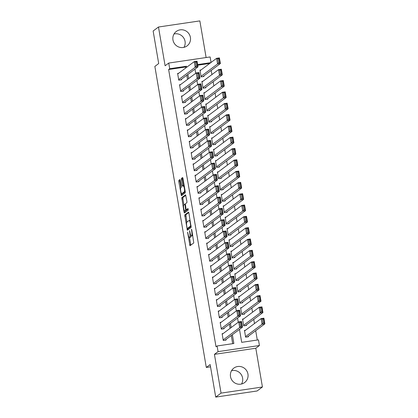 <?xml version="1.0" encoding="UTF-8"?>
<svg xmlns="http://www.w3.org/2000/svg" width="418" height="418" viewBox="0 0 418 418"><rect width="100%" height="100%" fill="white"/><g stroke="black" fill="none" stroke-linecap="round" stroke-linejoin="round"><path stroke-width="0.63" d="M187.598 232.1L189.976 245.753L193.78 242.921L191.778 229.853L191.501 229.184L191.747 231.598A3.626 0.742 -98.4 0 1 191.684 235.658L191.371 235.893A3.626 0.742 -98.4 0 1 191.292 235.924A3.626 0.742 -98.4 0 1 190.091 232.836L189.547 230.642L189.798 233.056A3.626 0.742 -98.4 0 1 189.735 237.116L189.417 237.346A3.626 0.742 -98.4 0 1 189.344 237.382A3.626 0.742 -98.4 0 1 188.142 234.294L187.598 232.1M174.024 33.994A9.008 8.762 -126.8 0 1 183.993 47.338M172.958 39.956A9.008 8.762 53.2 0 0 187.071 45.886A9.008 8.762 53.2 0 0 190.399 37.38A9.008 8.762 53.2 0 0 176.286 31.454A9.008 8.762 53.2 0 0 172.958 39.956M231.572 370.661A9.008 8.762 -126.8 0 1 241.541 384.006M230.506 376.628A9.008 8.762 53.2 0 0 244.619 382.554A9.008 8.762 53.2 0 0 247.947 374.053A9.008 8.762 53.2 0 0 233.834 368.122A9.008 8.762 53.2 0 0 230.506 376.628M180.289 180.534L179.912 179.573L178.826 180.372L178.81 181.642L181.422 195.713L185.221 192.881L185.242 191.611L183 178.507L182.629 177.54L181.323 178.507L182.264 185.383L182.64 186.35L183.298 185.864A3.03 0.622 -98.4 0 1 183.361 185.838A3.03 0.622 -98.4 0 1 184.39 188.581A3.03 0.622 -98.4 0 1 184.312 191.81L181.825 193.665A3.03 0.622 -98.4 0 1 181.762 193.691A3.03 0.622 -98.4 0 1 180.733 190.948A3.03 0.622 -98.4 0 1 180.811 187.724L181.224 187.41L181.245 186.146L180.289 180.534M185.587 68.087L185.409 67.037L168.632 69.519L169.703 68.719L168.736 63.061L210.108 56.947L211.053 62.465M215.714 397.1L221.054 393.108L262.431 386.995L257.086 390.987L215.714 397.1L210.149 364.564L206.304 367.438L154.853 66.415L158.699 63.541L153.134 31.005L158.479 27.013L165.105 65.772L168.736 63.061M262.431 386.995L255.806 348.236L214.429 354.349L221.054 393.108M214.429 354.349L218.06 351.632L217.094 345.973L233.866 343.497L232.366 334.719M168.632 69.519L216.028 346.773L217.094 345.973M184.735 214.92L187.353 230.25L191.13 227.429L188.91 213.049L188.508 212.098L184.735 214.92L185.853 214.753L186.877 222.146M184.96 210.923L185.122 211.858L184.004 212.02L181.783 197.646L185.582 194.814L186.914 201.387L186.893 202.657L185.362 203.801L185.979 208.791L186.355 209.752L187.975 208.551M184.004 212.02L184.401 212.976L188.241 210.108L187.99 208.545M206.116 57.538L199.851 20.9L158.479 27.013M201.042 69.947L199.976 70.104L201.136 76.896L203.932 76.484L203.838 75.914M202.976 81.264L201.91 81.421L203.07 88.214L205.865 87.801L205.771 87.231M204.909 92.582L203.843 92.739L205.003 99.531L207.798 99.118L207.704 98.549M206.842 103.899L205.781 104.056L206.941 110.843L209.737 110.43L209.637 109.866M208.775 115.216L207.715 115.373L208.875 122.16L211.67 121.748L211.571 121.183M210.714 126.534L209.648 126.691L210.808 133.478L213.603 133.065L213.509 132.501M212.647 137.846L211.581 138.008L212.741 144.795L215.536 144.382L215.442 143.818M214.58 149.163L213.514 149.32L214.68 156.113L217.475 155.7L217.376 155.135M216.514 160.481L215.453 160.637L216.613 167.43L219.408 167.017L219.309 166.448M218.452 171.798L217.386 171.955L218.546 178.747L221.341 178.334L221.242 177.765M220.385 183.115L219.319 183.272L220.479 190.065L223.275 189.647L223.181 189.082M222.319 194.433L221.253 194.589L222.413 201.377L225.208 200.964L225.114 200.4M224.252 205.75L223.186 205.907L224.351 212.694L227.146 212.281L227.047 211.717M226.185 217.062L225.124 217.224L226.284 224.011L229.08 223.599L228.98 223.034M228.124 228.38L227.058 228.536L228.218 235.329L231.013 234.916L230.919 234.352M230.057 239.697L228.991 239.854L230.151 246.646L232.946 246.233L232.852 245.664M231.99 251.014L230.924 251.171L232.084 257.963L234.885 257.551L234.785 256.981M233.923 262.332L232.863 262.488L234.023 269.281L236.818 268.868L236.719 268.299M235.862 273.649L234.796 273.806L235.956 280.593L238.751 280.18L238.652 279.616M237.795 284.966L236.729 285.123L237.889 291.91L240.684 291.498L240.59 290.933M239.728 296.284L238.662 296.44L239.822 303.228L242.618 302.815L242.524 302.251M241.661 307.596L240.596 307.758L241.761 314.545L244.556 314.132L244.457 313.568M243.595 318.913L242.534 319.07L243.694 325.862L246.489 325.45L246.39 324.885M223.165 333.538L222.104 333.695L223.264 340.482L226.06 340.069L225.96 339.505M221.232 322.221L220.166 322.377L221.331 329.165L224.126 328.752L224.027 328.187M219.298 310.903L218.233 311.06L219.393 317.852L222.188 317.44L222.094 316.87M217.365 299.586L216.299 299.743L217.459 306.535L220.255 306.122L220.161 305.553M215.432 288.268L214.366 288.425L215.526 295.218L218.321 294.805L218.222 294.241M213.493 276.951L212.433 277.108L213.593 283.9L216.388 283.488L216.289 282.923M211.56 265.639L210.494 265.796L211.654 272.583L214.455 272.17L214.356 271.606M209.627 254.322L208.561 254.478L209.721 261.266L212.516 260.853L212.422 260.289M207.694 243.004L206.628 243.161L207.788 249.948L210.583 249.536L210.489 248.971M205.755 231.687L204.695 231.844L205.855 238.636L208.65 238.218L208.551 237.654M203.822 220.37L202.756 220.526L203.921 227.319L206.717 226.906L206.617 226.337M201.889 209.052L200.823 209.209L201.983 216.001L204.778 215.589L204.684 215.019M199.956 197.735L198.89 197.892L200.05 204.684L202.845 204.271L202.751 203.707M198.022 186.418L196.956 186.58L198.116 193.367L200.912 192.954L200.812 192.39M196.084 175.105L195.023 175.262L196.183 182.049L198.978 181.637L198.879 181.072M194.151 163.788L193.085 163.945L194.25 170.732L197.045 170.319L196.946 169.755M192.217 152.471L191.151 152.627L192.311 159.415L195.107 159.002L195.013 158.438M190.284 141.153L189.218 141.31L190.378 148.103L193.173 147.69L193.079 147.12M188.346 129.836L187.285 129.993L188.445 136.785L191.24 136.373L191.141 135.803M186.412 118.519L185.352 118.675L186.512 125.468L189.307 125.055L189.208 124.491M184.479 107.201L183.413 107.358L184.573 114.151L187.369 113.738L187.274 113.173M182.546 95.889L181.48 96.046L182.64 102.833L185.435 102.42L185.341 101.856M180.613 84.572L179.547 84.729L180.707 91.516L183.502 91.103L183.408 90.539M232.695 343.669L231.3 335.518M230.078 328.37L229.367 324.201M228.144 317.053L227.429 312.883M226.211 305.741L225.495 301.566M224.273 294.424L223.562 290.249M222.339 283.106L221.629 278.931M220.406 271.789L219.69 267.614M218.473 260.471L217.757 256.302M216.54 249.154L215.824 244.985M214.601 237.837L213.891 233.667M212.668 226.525L211.957 222.35M210.735 215.207L210.019 211.033M208.801 203.89L208.086 199.715M206.863 192.573L206.152 188.398M204.93 181.255L204.219 177.086M202.996 169.938L202.286 165.768M201.063 158.621L200.347 154.451M199.13 147.303L198.414 143.134M197.191 135.991L196.481 131.816M195.258 124.674L194.548 120.499M193.325 113.356L192.609 109.182M191.392 102.039L190.676 97.864M189.453 90.722L188.743 86.552M187.52 79.404L186.809 75.235M178.674 73.254L177.613 73.411L178.773 80.199L181.569 79.786L181.469 79.221M257.295 340.033L255.696 330.69M254.473 323.548L253.763 319.373M252.54 312.23L251.829 308.061M250.607 300.913L249.891 296.743M248.673 289.596L247.958 285.426M246.74 278.284L246.024 274.109M244.802 266.966L244.091 262.791M242.868 255.649L242.158 251.474M240.935 244.331L240.219 240.157M239.002 233.014L238.286 228.845M237.063 221.697L236.353 217.527M235.13 210.379L234.42 206.21M233.197 199.062L232.486 194.892M231.264 187.75L230.548 183.575M229.33 176.433L228.615 172.258M227.392 165.115L226.681 160.94M225.459 153.798L224.748 149.623M223.525 142.481L222.81 138.311M221.592 131.163L220.876 126.994M219.654 119.846L218.943 115.676M217.721 108.528L217.01 104.359M215.787 97.216L215.077 93.042M213.854 85.899L213.138 81.724M211.921 74.582L211.205 70.407M209.747 63.442L197.73 65.218M245.533 330.23L244.467 330.387L245.627 337.18L248.423 336.767L248.329 336.197M206.304 367.438L210.536 366.816M239.483 329.4L241.698 342.342L258.47 339.86L259.437 345.519L218.06 351.632M255.806 348.236L259.437 345.519M186.653 67.293L186.475 66.237L169.703 68.719M231.149 327.576L230.433 323.401M229.21 316.259L228.5 312.084M227.277 304.941L226.566 300.767M225.344 293.624L224.628 289.449M223.411 282.307L222.695 278.137M221.472 270.989L220.761 266.82M219.539 259.672L218.828 255.502M217.606 248.355L216.89 244.185M215.672 237.043L214.956 232.868M213.739 225.725L213.023 221.55M211.801 214.408L211.09 210.233M209.867 203.091L209.157 198.916M207.934 191.773L207.218 187.604M206.001 180.456L205.285 176.286M204.062 169.138L203.352 164.969M202.129 157.826L201.419 153.652M200.196 146.509L199.485 142.334M198.263 135.192L197.547 131.017M196.329 123.874L195.614 119.7M194.391 112.557L193.68 108.387M192.458 101.24L191.747 97.07M190.524 89.922L189.809 85.753M188.591 78.605L187.875 74.435M194.992 69.116L195.708 73.291M196.925 80.434L197.641 84.608M198.863 91.751L199.574 95.921M200.797 103.068L201.507 107.238M202.73 114.386L203.446 118.555M204.663 125.703L205.379 129.873M206.596 137.015L207.312 141.19M208.535 148.333L209.246 152.507M210.468 159.65L211.179 163.825M212.401 170.967L213.117 175.137M214.335 182.285L215.051 186.454M216.273 193.602L216.984 197.771M218.206 204.919L218.917 209.089M220.14 216.231L220.856 220.406M222.073 227.549L222.789 231.724M224.006 238.866L224.722 243.041M225.945 250.183L226.655 254.358M227.878 261.501L228.589 265.67M229.811 272.818L230.527 276.988M231.744 284.135L232.46 288.305M233.683 295.453L234.393 299.622M235.616 306.765L236.327 310.94M237.549 318.082L238.26 322.257M210.818 62.643L197.62 64.591M185.409 67.037L186.475 66.237M189.344 237.382L190.462 237.215A3.626 0.742 -98.4 0 0 190.535 237.184L189.417 237.346M191.136 235.877A3.626 0.742 -98.4 0 1 190.854 236.949L190.535 237.184M191.292 235.924L192.411 235.757A3.626 0.742 -98.4 0 0 192.489 235.726L191.371 235.893M192.75 235.527L192.489 235.726M189.479 237.361L190.833 245.12M188.795 212.553L185.853 214.753M187.954 228.432L188.184 229.628M187.039 227.852L187.316 228.521L190.634 226.044L190.373 223.546A3.626 0.742 -98.4 0 0 189.171 220.458A3.626 0.742 -98.4 0 0 189.093 220.495L186.825 222.188A3.626 0.742 -98.4 0 0 186.762 226.242L187.039 227.852M191.172 226.31L188.434 228.353M183.925 204.872L182.88 198.749L181.762 198.916M185.843 195.279L182.901 197.479L182.88 198.749M187.447 209.585L188.215 209.042M183.774 204.987A3.03 0.622 -98.4 0 0 183.695 208.216A3.03 0.622 -98.4 0 0 184.725 210.959A3.03 0.622 -98.4 0 0 184.793 210.928L185.665 210.275L185.049 205.285L184.672 204.324L183.774 204.987M185.775 210.787A3.03 0.622 -98.4 0 0 185.843 210.792A3.03 0.622 -98.4 0 0 185.911 210.766L184.793 210.928M186.877 209.674L185.911 210.766M185.122 211.858L185.231 212.354M182.812 193.518A3.03 0.622 -98.4 0 0 182.88 193.529A3.03 0.622 -98.4 0 0 182.943 193.497L181.825 193.665M185.268 191.763L182.943 193.497M182.891 178.005L182.441 178.345L182.42 179.609L183.523 185.811M182.008 193.654L182.279 195.081M180.174 180.038L179.928 181.475L180.973 187.598M247.357 336.924L264.866 323.84L262.07 324.253L245.533 336.61M244.561 330.957L261.104 318.594L263.899 318.182L264.866 323.84L264.16 322.91L263.481 318.95L262.363 319.112L263.042 323.072L264.16 322.91M263.042 323.072L262.07 324.253L261.104 318.594L262.363 319.112M263.481 318.95L263.899 318.182M222.198 334.259L238.735 321.902L241.531 321.489L242.497 327.148L239.702 327.56L238.735 321.902L240 322.419L240.674 326.38L241.792 326.212L241.118 322.252L240 322.419M224.994 340.226L242.497 327.148L241.792 326.212M223.165 339.918L239.702 327.56L240.674 326.38M241.531 321.489L241.118 322.252M245.423 325.606L262.932 312.523L260.132 312.936L243.595 325.298M242.628 319.639L259.165 307.277L261.961 306.864L262.932 312.523L262.222 311.593L261.548 307.632L260.43 307.794L261.104 311.755L262.222 311.593M261.104 311.755L260.132 312.936L259.165 307.277L260.43 307.794M261.548 307.632L261.961 306.864M243.49 314.289L260.994 301.206L258.199 301.618L241.661 313.981M240.695 308.322L257.232 295.965L260.027 295.547L260.994 301.206L260.289 300.276L259.615 296.315L258.496 296.482L259.17 300.443L260.289 300.276M259.17 300.443L258.199 301.618L257.232 295.965L258.496 296.482M259.615 296.315L260.027 295.547M241.557 302.972L259.061 289.893L256.265 290.306L239.728 302.663M238.762 297.005L255.299 284.648L258.094 284.235L259.061 289.893L258.355 288.958L257.676 284.998L256.558 285.165L257.237 289.125L258.355 288.958M257.237 289.125L256.265 290.306L255.299 284.648L256.558 285.165M257.676 284.998L258.094 284.235M239.618 291.654L257.127 278.576L254.332 278.989L237.795 291.346M236.828 285.687L253.365 273.33L256.161 272.917L257.127 278.576L256.422 277.641L255.743 273.68L254.625 273.847L255.304 277.808L256.422 277.641M255.304 277.808L254.332 278.989L253.365 273.33L254.625 273.847M255.743 273.68L256.161 272.917M220.265 322.942L236.802 310.584L239.598 310.172L240.564 315.83L237.769 316.243L236.802 310.584L238.067 311.102L238.741 315.062L239.859 314.895L239.185 310.935L238.067 311.102M223.06 328.914L240.564 315.83L239.859 314.895M221.232 328.6L237.769 316.243L238.741 315.062M239.598 310.172L239.185 310.935M218.332 311.624L234.869 299.267L237.664 298.854L238.631 304.513L235.836 304.926L234.869 299.267L236.128 299.784L236.807 303.745L237.926 303.583L237.246 299.617L236.128 299.784M221.127 317.596L238.631 304.513L237.926 303.583M219.298 317.283L235.836 304.926L236.807 303.745M237.664 298.854L237.246 299.617M216.399 300.312L232.936 287.95L235.731 287.537L236.698 293.196L233.902 293.608L232.936 287.95L234.195 288.467L234.874 292.428L235.992 292.266L235.313 288.305L234.195 288.467M219.189 306.279L236.698 293.196L235.992 292.266M217.365 305.966L233.902 293.608L234.874 292.428M235.731 287.537L235.313 288.305M214.46 288.995L230.997 276.632L233.798 276.22L234.764 281.878L231.969 282.291L230.997 276.632L232.262 277.15L232.936 281.11L234.059 280.948L233.38 276.988L232.262 277.15M217.255 294.962L234.764 281.878L234.059 280.948M215.427 294.653L231.969 282.291L232.936 281.11M233.798 276.22L233.38 276.988M237.685 280.337L255.194 267.259L252.399 267.672L235.856 280.029M234.89 274.37L251.427 262.013L254.228 261.6L255.194 267.259L254.489 266.323L253.81 262.363L252.691 262.53L253.371 266.491L254.489 266.323M253.371 266.491L252.399 267.672L251.427 262.013L252.691 262.53M253.81 262.363L254.228 261.6M212.527 277.677L229.064 265.32L231.859 264.902L232.826 270.561L230.031 270.974L229.064 265.32L230.328 265.838L231.002 269.798L232.121 269.631L231.447 265.67L230.328 265.838M215.322 283.644L232.826 270.561L232.121 269.631M213.493 283.336L230.031 270.974L231.002 269.798M231.859 264.902L231.447 265.67M235.752 269.025L253.256 255.941L250.46 256.354L233.923 268.711M232.957 263.053L249.494 250.695L252.289 250.283L253.256 255.941L252.55 255.011L251.876 251.046L250.758 251.213L251.432 255.173L252.55 255.011M251.432 255.173L250.46 256.354L249.494 250.695L250.758 251.213M251.876 251.046L252.289 250.283M210.594 266.36L227.131 254.003L229.926 253.59L230.893 259.249L228.097 259.662L227.131 254.003L228.39 254.52L229.069 258.481L230.187 258.314L229.508 254.353L228.39 254.52M213.389 272.327L230.893 259.249L230.187 258.314M211.56 272.019L228.097 259.662L229.069 258.481M229.926 253.59L229.508 254.353M233.819 257.707L251.322 244.624L248.527 245.037L231.99 257.394M231.023 251.735L247.56 239.378L250.356 238.965L251.322 244.624L250.617 243.694L249.943 239.733L248.82 239.895L249.499 243.856L250.617 243.694M249.499 243.856L248.527 245.037L247.56 239.378L248.82 239.895M249.943 239.733L250.356 238.965M208.66 255.043L225.197 242.686L227.993 242.273L228.959 247.931L226.164 248.344L225.197 242.686L226.457 243.203L227.136 247.163L228.254 246.996L227.575 243.036L226.457 243.203M211.456 261.01L228.959 247.931L228.254 246.996M209.627 260.701L226.164 248.344L227.136 247.163M227.993 242.273L227.575 243.036M231.885 246.39L249.389 233.307L246.594 233.719L230.057 246.082M229.09 240.423L245.627 228.061L248.423 227.648L249.389 233.307L248.684 232.377L248.005 228.416L246.886 228.578L247.566 232.539L248.684 232.377M247.566 232.539L246.594 233.719L245.627 228.061L246.886 228.578M248.005 228.416L248.423 227.648M206.722 243.725L223.264 231.368L226.06 230.955L227.026 236.614L224.231 237.027L223.264 231.368L224.523 231.885L225.203 235.846L226.321 235.679L225.642 231.718L224.523 231.885M209.517 249.692L227.026 236.614L226.321 235.679M207.694 249.384L224.231 237.027L225.203 235.846M226.06 230.955L225.642 231.718M229.947 235.073L247.456 221.989L244.661 222.402L228.124 234.764M227.152 229.106L243.694 216.743L246.489 216.331L247.456 221.989L246.751 221.059L246.071 217.099L244.953 217.261L245.632 221.226L246.751 221.059M245.632 221.226L244.661 222.402L243.694 216.743L244.953 217.261M246.071 217.099L246.489 216.331M228.014 223.755L245.523 210.672L242.727 211.09L226.185 223.447M225.218 217.788L241.756 205.431L244.551 205.019L245.523 210.672L244.812 209.742L244.138 205.781L243.02 205.949L243.694 209.909L244.812 209.742M243.694 209.909L242.727 211.09L241.756 205.431L243.02 205.949M244.138 205.781L244.551 205.019M226.081 212.438L243.584 199.36L240.789 199.773L224.252 212.13M223.285 206.471L239.822 194.114L242.618 193.701L243.584 199.36L242.879 198.425L242.205 194.464L241.087 194.631L241.761 198.592L242.879 198.425M241.761 198.592L240.789 199.773L239.822 194.114L241.087 194.631M242.205 194.464L242.618 193.701M224.147 201.121L241.651 188.043L238.856 188.455L222.319 200.812M221.352 195.154L237.889 182.797L240.684 182.384L241.651 188.043L240.946 187.107L240.266 183.147L239.148 183.314L239.827 187.274L240.946 187.107M239.827 187.274L238.856 188.455L237.889 182.797L239.148 183.314M240.266 183.147L240.684 182.384M222.214 189.809L239.718 176.725L236.922 177.138L220.385 189.495M219.419 183.836L235.956 171.479L238.751 171.066L239.718 176.725L239.012 175.79L238.333 171.829L237.215 171.997L237.894 175.957L239.012 175.79M237.894 175.957L236.922 177.138L235.956 171.479L237.215 171.997M238.333 171.829L238.751 171.066M220.276 178.491L237.785 165.408L234.989 165.821L218.447 178.178M217.48 172.519L234.023 160.162L236.818 159.749L237.785 165.408L237.079 164.478L236.4 160.517L235.282 160.679L235.961 164.64L237.079 164.478M235.961 164.64L234.989 165.821L234.023 160.162L235.282 160.679M236.4 160.517L236.818 159.749M218.342 167.174L235.846 154.09L233.051 154.503L216.514 166.86M215.547 161.207L232.084 148.845L234.879 148.432L235.846 154.09L235.141 153.16L234.467 149.2L233.349 149.362L234.023 153.322L235.141 153.16M234.023 153.322L233.051 154.503L232.084 148.845L233.349 149.362M234.467 149.2L234.879 148.432M216.409 155.857L233.913 142.773L231.117 143.186L214.58 155.548M213.614 149.89L230.151 137.527L232.946 137.114L233.913 142.773L233.207 141.843L232.533 137.883L231.415 138.044L232.089 142.005L233.207 141.843M232.089 142.005L231.117 143.186L230.151 137.527L231.415 138.044M232.533 137.883L232.946 137.114M214.476 144.539L231.98 131.456L229.184 131.869L212.647 144.231M211.68 138.572L228.218 126.215L231.013 125.797L231.98 131.456L231.274 130.526L230.595 126.565L229.477 126.732L230.156 130.693L231.274 130.526M230.156 130.693L229.184 131.869L228.218 126.215L229.477 126.732M230.595 126.565L231.013 125.797M212.537 133.222L230.046 120.144L227.251 120.556L210.714 132.914M209.742 127.255L226.284 114.898L229.08 114.485L230.046 120.144L229.341 119.208L228.662 115.248L227.544 115.415L228.223 119.376L229.341 119.208M228.223 119.376L227.251 120.556L226.284 114.898L227.544 115.415M228.662 115.248L229.08 114.485M210.604 121.904L228.113 108.826L225.318 109.239L208.775 121.596M207.809 115.938L224.346 103.58L227.141 103.168L228.113 108.826L227.402 107.891L226.728 103.93L225.61 104.098L226.284 108.058L227.402 107.891M226.284 108.058L225.318 109.239L224.346 103.58L225.61 104.098M226.728 103.93L227.141 103.168M208.671 110.587L226.175 97.509L223.379 97.922L206.842 110.279M205.875 104.62L222.413 92.263L225.208 91.85L226.175 97.509L225.469 96.574L224.795 92.613L223.677 92.78L224.351 96.741L225.469 96.574M224.351 96.741L223.379 97.922L222.413 92.263L223.677 92.78M224.795 92.613L225.208 91.85M204.789 232.408L221.326 220.051L224.121 219.638L225.093 225.297L222.292 225.71L221.326 220.051L222.59 220.568L223.264 224.529L224.382 224.361L223.708 220.401L222.59 220.568M207.584 238.38L225.093 225.297L224.382 224.361M205.755 238.067L222.292 225.71L223.264 224.529M224.121 219.638L223.708 220.401M202.855 221.091L219.393 208.734L222.188 208.321L223.155 213.979L220.359 214.392L219.393 208.734L220.657 209.251L221.331 213.211L222.449 213.049L221.775 209.089L220.657 209.251M205.651 227.063L223.155 213.979L222.449 213.049M203.822 226.749L220.359 214.392L221.331 213.211M222.188 208.321L221.775 209.089M200.922 209.779L217.459 197.416L220.255 197.003L221.221 202.662L218.426 203.075L217.459 197.416L218.719 197.933L219.398 201.894L220.516 201.732L219.837 197.771L218.719 197.933M203.718 215.745L221.221 202.662L220.516 201.732M201.889 215.437L218.426 203.075L219.398 201.894M220.255 197.003L219.837 197.771M198.989 198.461L215.526 186.099L218.321 185.686L219.288 191.345L216.493 191.757L215.526 186.099L216.785 186.616L217.464 190.582L218.583 190.415L217.903 186.454L216.785 186.616M201.779 204.428L219.288 191.345L218.583 190.415M199.956 204.12L216.493 191.757L217.464 190.582M218.321 185.686L217.903 186.454M197.05 187.144L213.593 174.787L216.388 174.374L217.355 180.027L214.559 180.445L213.593 174.787L214.852 175.304L215.531 179.265L216.649 179.097L215.97 175.137L214.852 175.304M199.846 193.111L217.355 180.027L216.649 179.097M198.017 192.802L214.559 180.445L215.531 179.265M216.388 174.374L215.97 175.137M195.117 175.826L211.654 163.469L214.45 163.057L215.416 168.715L212.621 169.128L211.654 163.469L212.919 163.987L213.593 167.947L214.711 167.78L214.037 163.819L212.919 163.987M197.913 181.793L215.416 168.715L214.711 167.78M196.084 181.485L212.621 169.128L213.593 167.947M214.45 163.057L214.037 163.819M193.184 164.509L209.721 152.152L212.516 151.739L213.483 157.398L210.688 157.811L209.721 152.152L210.986 152.669L211.66 156.63L212.778 156.463L212.104 152.502L210.986 152.669M195.979 170.476L213.483 157.398L212.778 156.463M194.151 170.168L210.688 157.811L211.66 156.63M212.516 151.739L212.104 152.502M191.251 153.192L207.788 140.835L210.583 140.422L211.55 146.081L208.754 146.493L207.788 140.835L209.047 141.352L209.726 145.312L210.844 145.145L210.165 141.185L209.047 141.352M194.046 159.164L211.55 146.081L210.844 145.145M192.217 158.85L208.754 146.493L209.726 145.312M210.583 140.422L210.165 141.185M189.312 141.874L205.855 129.517L208.65 129.105L209.617 134.763L206.821 135.176L205.855 129.517L207.114 130.035L207.793 133.995L208.911 133.833L208.232 129.867L207.114 130.035M192.108 147.847L209.617 134.763L208.911 133.833M190.284 147.533L206.821 135.176L207.793 133.995M208.65 129.105L208.232 129.867M187.379 130.562L203.916 118.2L206.711 117.787L207.683 123.446L204.888 123.859L203.916 118.2L205.181 118.717L205.855 122.678L206.973 122.516L206.299 118.555L205.181 118.717M190.174 136.529L207.683 123.446L206.973 122.516M188.346 136.216L204.888 123.859L205.855 122.678M206.711 117.787L206.299 118.555M185.446 119.245L201.983 106.883L204.778 106.47L205.745 112.128L202.949 112.541L201.983 106.883L203.247 107.4L203.921 111.36L205.039 111.198L204.365 107.238L203.247 107.4M188.241 125.212L205.745 112.128L205.039 111.198M186.412 124.904L202.949 112.541L203.921 111.36M204.778 106.47L204.365 107.238M183.512 107.928L200.05 95.57L202.845 95.152L203.812 100.811L201.016 101.224L200.05 95.57L201.309 96.088L201.988 100.048L203.106 99.881L202.427 95.921L201.309 96.088M186.308 113.895L203.812 100.811L203.106 99.881M184.479 113.586L201.016 101.224L201.988 100.048M202.845 95.152L202.427 95.921M206.738 99.275L224.241 86.192L221.446 86.604L204.909 98.962M203.942 93.303L220.479 80.946L223.275 80.533L224.241 86.192L223.536 85.262L222.857 81.296L221.739 81.463L222.418 85.424L223.536 85.262M222.418 85.424L221.446 86.604L220.479 80.946L221.739 81.463M222.857 81.296L223.275 80.533M204.804 87.958L222.308 74.874L219.513 75.287L202.976 87.644M202.009 81.985L218.546 69.628L221.341 69.216L222.308 74.874L221.603 73.944L220.923 69.984L219.805 70.146L220.485 74.106L221.603 73.944M220.485 74.106L219.513 75.287L218.546 69.628L219.805 70.146M220.923 69.984L221.341 69.216M202.866 76.64L220.375 63.557L217.579 63.97L201.037 76.332M200.07 70.673L216.613 58.311L219.408 57.898L220.375 63.557L219.669 62.627L218.99 58.666L217.872 58.828L218.551 62.789L219.669 62.627M218.551 62.789L217.579 63.97L216.613 58.311L217.872 58.828M218.99 58.666L219.408 57.898M181.579 96.61L198.116 84.253L200.912 83.84L201.878 89.499L199.083 89.912L198.116 84.253L199.376 84.77L200.055 88.731L201.173 88.564L200.494 84.603L199.376 84.77M184.375 102.577L201.878 89.499L201.173 88.564M182.546 102.269L199.083 89.912L200.055 88.731M200.912 83.84L200.494 84.603M179.641 85.293L196.183 72.936L198.978 72.523L199.945 78.182L197.15 78.594L196.183 72.936L197.442 73.453L198.122 77.414L199.24 77.246L198.56 73.286L197.442 73.453M182.436 91.26L199.945 78.182L199.24 77.246M180.607 90.952L197.15 78.594L198.122 77.414M198.978 72.523L198.56 73.286M177.707 73.976L194.245 61.618L197.04 61.206L198.007 66.864L195.211 67.277L194.245 61.618L195.509 62.136L196.183 66.096L197.301 65.929L196.627 61.968L195.509 62.136M180.503 79.942L198.007 66.864L197.301 65.929M178.674 79.634L195.211 67.277L196.183 66.096M197.04 61.206L196.627 61.968M187.907 232.941L187.583 232.988M191.81 230.025L191.486 230.072M189.861 231.483L189.537 231.53M190.854 236.949L189.735 237.116M190.122 233.009L189.798 233.056M192.745 235.501L191.684 235.658M192.071 231.551L191.747 231.598M190.723 244.624L189.605 244.791M188.074 229.127L186.956 229.294M185.832 216.022L184.714 216.184M191.115 225.971L190.634 226.044M190.969 225.109L190.645 225.156M190.692 223.499L190.373 223.546M182.901 197.479L181.783 197.646M187.499 209.58L186.381 209.742M186.783 210.113L185.665 210.275M186.01 208.958L185.686 209.01M185.373 205.238L185.049 205.285M185.252 191.669L184.312 191.81M183.382 185.221L182.264 185.383M182.42 179.609L181.302 179.777M182.441 178.345L181.323 178.507M182.164 194.584L181.046 194.746M179.928 181.475L178.81 181.642M179.944 180.205L178.826 180.372M190.148 220.312L189.171 220.458M187.473 209.59L186.355 209.752M185.843 210.792L184.725 210.959M182.88 193.529L181.762 193.691M184.233 185.707L183.361 185.838"/></g></svg>
